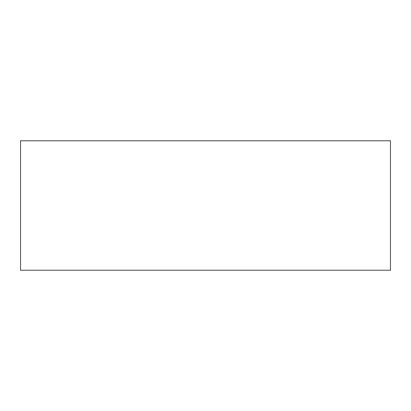 <?xml version="1.0" encoding="UTF-8"?>
<svg xmlns="http://www.w3.org/2000/svg" width="411" height="411" viewBox="0 0 411 411"><rect width="100%" height="100%" fill="white"/><g stroke="black" fill="none" stroke-linecap="round" stroke-linejoin="round"><path stroke-width="0.62" d="M390.45 270.233L20.55 270.233L20.55 140.768L390.45 140.768L390.45 270.233"/></g></svg>
